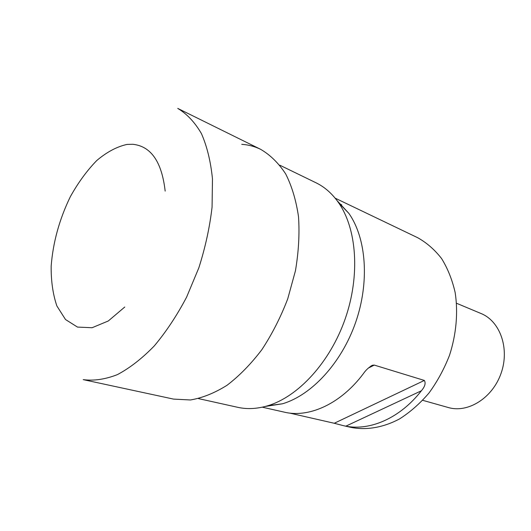 <?xml version="1.0" encoding="UTF-8"?>
<svg xmlns="http://www.w3.org/2000/svg" width="531" height="531" viewBox="0 0 531 531"><rect width="100%" height="100%" fill="white"/><g stroke="black" fill="none" stroke-linecap="round" stroke-linejoin="round"><path stroke-width="0.8" d="M124.758 307.024L108.297 320.976L92.095 327.727L77.486 327.083L65.505 319.523L56.89 305.989C52.934 294.446 51.022 281.184 51.162 266.217C52.974 242.488 59.372 219.31 70.344 196.682C78.176 182.624 86.984 170.57 96.761 160.528C106.857 151.999 116.953 146.629 127.042 144.419L132.823 144.286C151.05 146.231 161.829 161.842 165.168 191.107M241.738 144.332C248.355 144.751 254.661 146.417 260.655 149.337C270.266 154.933 278.616 163.143 285.705 173.962C291.871 186.189 296.139 200.446 298.515 216.734C299.663 233.912 298.641 251.94 295.435 270.803L287.736 298.84C280.713 317.173 272.091 334.112 261.869 349.657C250.964 364.007 239.355 375.882 227.036 385.28C214.604 393.053 202.404 397.951 190.437 399.969L173.584 399.106L83.208 379.632C93.841 381.026 105.231 379.36 117.371 374.634C129.743 368.083 142.029 358.531 154.222 345.986C166.09 331.862 176.883 315.587 186.6 297.148L198.833 267.85C205.344 247.406 209.758 227.162 212.068 207.117L212.473 178.907C210.721 161.497 207.037 146.383 201.415 133.566C194.844 122.309 186.958 113.926 177.759 108.41L260.655 149.337M289.641 413.091L334.245 423.267L424.355 380.442C425.935 383.143 424.946 386.588 421.388 390.77L345.834 426.167L343.418 425.663L351.396 427.482C366.602 430.356 383.236 427.568 399.451 418.979C410.085 412.235 419.921 403.593 428.962 393.04C437.318 381.57 444.175 368.972 449.531 355.246C456.315 334.225 458.226 312.42 455.16 292.568C452.253 279.81 447.726 268.467 441.573 258.544C434.63 249.636 426.632 242.674 417.572 237.656L335.141 198.149M337.085 200.632L348.86 213.369C366.324 238.14 369.749 281.948 355.604 322.503C341.473 363.058 311.551 395.243 282.472 403.786L265.334 406.441M262.268 407.177L286.222 412.58C310.735 417.366 341.28 403.115 363.304 373.764C365.753 370.147 368.813 367.306 372.49 365.242L374.275 365.089L368.268 368.129M424.355 380.442L374.275 365.089M345.834 426.167C370.306 430.986 400.235 417.97 421.388 390.77M343.418 425.663L334.245 423.267M339.94 204.09L341.698 204.78M422.709 400.321L448.317 407.529C467.95 413.364 492.595 398.018 501.111 373.227C509.86 348.515 500.089 321.175 481.086 313.542L456.547 303.267M279.824 165.201L315.991 182.777C324.653 186.985 332.147 193.583 338.486 202.583C356.832 228.695 360.343 275.443 345.19 318.872C330.063 362.301 298.249 396.743 267.644 405.79C257.084 408.897 247.107 409.408 237.709 407.31L198.455 398.595M348.86 213.369L338.486 202.583M282.472 403.786L267.644 405.79M370.877 366.058L372.49 365.242"/></g></svg>
